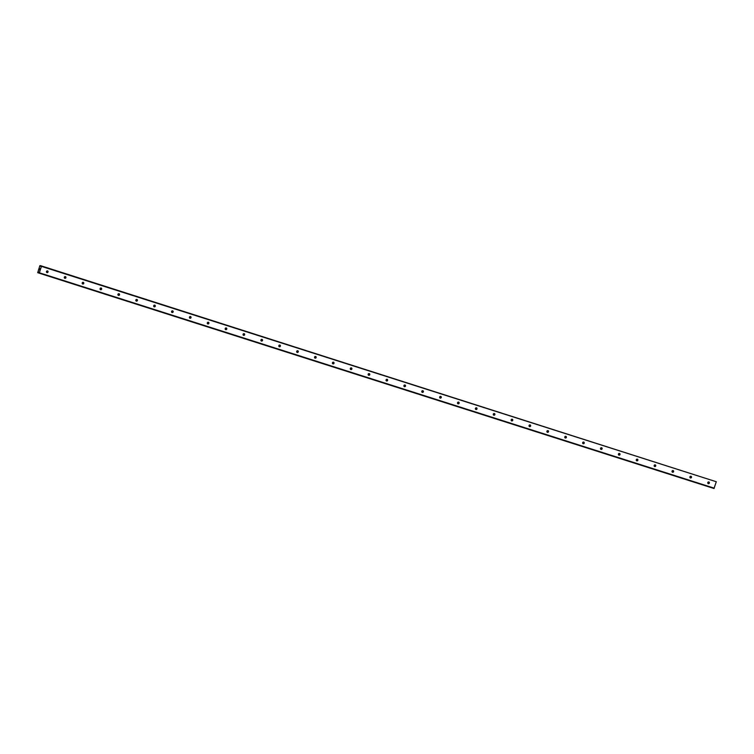 <?xml version="1.0" encoding="UTF-8"?>
<svg xmlns="http://www.w3.org/2000/svg" width="754" height="754" viewBox="0 0 754 754"><rect width="100%" height="100%" fill="white"/><g stroke="black" fill="none" stroke-linecap="round" stroke-linejoin="round"><path stroke-width="1.13" d="M40.169 266.256L39.849 265.7L37.709 272.694L38.511 271.779L38.407 272.91L39.246 273.184L713.981 488.517L716.3 481.74L41.545 265.974L39.246 273.184M708.298 483.663A0.886 0.82 -72.3 0 1 707.789 482.569A0.886 0.82 -72.3 0 1 708.835 481.976A0.886 0.82 -72.3 0 1 709.354 483.069A0.886 0.82 -72.3 0 1 708.298 483.663M690.428 477.951A0.886 0.82 -72.3 0 1 689.919 476.867A0.886 0.82 -72.3 0 1 690.966 476.274A0.886 0.82 -72.3 0 1 691.475 477.367A0.886 0.82 -72.3 0 1 690.428 477.951M672.559 472.249A0.886 0.82 -72.3 0 1 672.04 471.165A0.886 0.82 -72.3 0 1 673.096 470.571A0.886 0.82 -72.3 0 1 673.605 471.655A0.886 0.82 -72.3 0 1 672.559 472.249M654.679 466.547A0.886 0.82 -72.3 0 1 654.17 465.454A0.886 0.82 -72.3 0 1 655.217 464.869A0.886 0.82 -72.3 0 1 655.735 465.953A0.886 0.82 -72.3 0 1 654.679 466.547M636.81 460.845A0.886 0.82 -72.3 0 1 636.291 459.752A0.886 0.82 -72.3 0 1 637.347 459.158A0.886 0.82 -72.3 0 1 637.856 460.251A0.886 0.82 -72.3 0 1 636.81 460.845M618.93 455.143A0.886 0.82 -72.3 0 1 618.421 454.049A0.886 0.82 -72.3 0 1 619.468 453.456A0.886 0.82 -72.3 0 1 619.986 454.549A0.886 0.82 -72.3 0 1 618.93 455.143M601.061 449.431A0.886 0.82 -72.3 0 1 600.542 448.347A0.886 0.82 -72.3 0 1 601.598 447.753A0.886 0.82 -72.3 0 1 602.107 448.847A0.886 0.82 -72.3 0 1 601.061 449.431M583.191 443.729A0.886 0.82 -72.3 0 1 582.672 442.636A0.886 0.82 -72.3 0 1 583.719 442.051A0.886 0.82 -72.3 0 1 584.237 443.135A0.886 0.82 -72.3 0 1 583.191 443.729M565.311 438.027A0.886 0.82 -72.3 0 1 564.803 436.934A0.886 0.82 -72.3 0 1 565.849 436.34A0.886 0.82 -72.3 0 1 566.367 437.433A0.886 0.82 -72.3 0 1 565.311 438.027M547.442 432.325A0.886 0.82 -72.3 0 1 546.923 431.231A0.886 0.82 -72.3 0 1 547.979 430.638A0.886 0.82 -72.3 0 1 548.488 431.731A0.886 0.82 -72.3 0 1 547.442 432.325M529.562 426.613A0.886 0.82 -72.3 0 1 529.054 425.529A0.886 0.82 -72.3 0 1 530.1 424.936A0.886 0.82 -72.3 0 1 530.618 426.029A0.886 0.82 -72.3 0 1 529.562 426.613M511.693 420.911A0.886 0.82 -72.3 0 1 511.174 419.827A0.886 0.82 -72.3 0 1 512.23 419.233A0.886 0.82 -72.3 0 1 512.739 420.317A0.886 0.82 -72.3 0 1 511.693 420.911M493.813 415.209A0.886 0.82 -72.3 0 1 493.304 414.116A0.886 0.82 -72.3 0 1 494.351 413.531A0.886 0.82 -72.3 0 1 494.869 414.615A0.886 0.82 -72.3 0 1 493.813 415.209M475.944 409.507A0.886 0.82 -72.3 0 1 475.435 408.414A0.886 0.82 -72.3 0 1 476.481 407.82A0.886 0.82 -72.3 0 1 476.999 408.913A0.886 0.82 -72.3 0 1 475.944 409.507M458.074 403.805A0.886 0.82 -72.3 0 1 457.555 402.711A0.886 0.82 -72.3 0 1 458.611 402.118A0.886 0.82 -72.3 0 1 459.12 403.211A0.886 0.82 -72.3 0 1 458.074 403.805M440.195 398.093A0.886 0.82 -72.3 0 1 439.686 397.009A0.886 0.82 -72.3 0 1 440.732 396.416A0.886 0.82 -72.3 0 1 441.25 397.509A0.886 0.82 -72.3 0 1 440.195 398.093M422.325 392.391A0.886 0.82 -72.3 0 1 421.806 391.298A0.886 0.82 -72.3 0 1 422.862 390.713A0.886 0.82 -72.3 0 1 423.371 391.797A0.886 0.82 -72.3 0 1 422.325 392.391M404.446 386.689A0.886 0.82 -72.3 0 1 403.937 385.596A0.886 0.82 -72.3 0 1 404.983 385.002A0.886 0.82 -72.3 0 1 405.501 386.095A0.886 0.82 -72.3 0 1 404.446 386.689M386.576 380.987A0.886 0.82 -72.3 0 1 386.067 379.893A0.886 0.82 -72.3 0 1 387.113 379.3A0.886 0.82 -72.3 0 1 387.622 380.393A0.886 0.82 -72.3 0 1 386.576 380.987M368.706 375.275A0.886 0.82 -72.3 0 1 368.188 374.191A0.886 0.82 -72.3 0 1 369.243 373.598A0.886 0.82 -72.3 0 1 369.752 374.691A0.886 0.82 -72.3 0 1 368.706 375.275M350.827 369.573A0.886 0.82 -72.3 0 1 350.318 368.489A0.886 0.82 -72.3 0 1 351.364 367.895A0.886 0.82 -72.3 0 1 351.882 368.979A0.886 0.82 -72.3 0 1 350.827 369.573M332.957 363.871A0.886 0.82 -72.3 0 1 332.439 362.778A0.886 0.82 -72.3 0 1 333.494 362.193A0.886 0.82 -72.3 0 1 334.003 363.277A0.886 0.82 -72.3 0 1 332.957 363.871M315.078 358.169A0.886 0.82 -72.3 0 1 314.569 357.076A0.886 0.82 -72.3 0 1 315.615 356.482A0.886 0.82 -72.3 0 1 316.133 357.575A0.886 0.82 -72.3 0 1 315.078 358.169M297.208 352.467A0.886 0.82 -72.3 0 1 296.69 351.373A0.886 0.82 -72.3 0 1 297.745 350.78A0.886 0.82 -72.3 0 1 298.254 351.873A0.886 0.82 -72.3 0 1 297.208 352.467M279.338 346.755A0.886 0.82 -72.3 0 1 278.82 345.671A0.886 0.82 -72.3 0 1 279.875 345.078A0.886 0.82 -72.3 0 1 280.384 346.171A0.886 0.82 -72.3 0 1 279.338 346.755M261.459 341.053A0.886 0.82 -72.3 0 1 260.95 339.96A0.886 0.82 -72.3 0 1 261.996 339.375A0.886 0.82 -72.3 0 1 262.515 340.459A0.886 0.82 -72.3 0 1 261.459 341.053M243.589 335.351A0.886 0.82 -72.3 0 1 243.071 334.258A0.886 0.82 -72.3 0 1 244.126 333.664A0.886 0.82 -72.3 0 1 244.635 334.757A0.886 0.82 -72.3 0 1 243.589 335.351M225.71 329.649A0.886 0.82 -72.3 0 1 225.201 328.555A0.886 0.82 -72.3 0 1 226.247 327.962A0.886 0.82 -72.3 0 1 226.766 329.055A0.886 0.82 -72.3 0 1 225.71 329.649M207.84 323.937A0.886 0.82 -72.3 0 1 207.322 322.853A0.886 0.82 -72.3 0 1 208.377 322.26A0.886 0.82 -72.3 0 1 208.886 323.353A0.886 0.82 -72.3 0 1 207.84 323.937M189.97 318.235A0.886 0.82 -72.3 0 1 189.452 317.151A0.886 0.82 -72.3 0 1 190.498 316.557A0.886 0.82 -72.3 0 1 191.016 317.651A0.886 0.82 -72.3 0 1 189.97 318.235M172.091 312.533A0.886 0.82 -72.3 0 1 171.582 311.44A0.886 0.82 -72.3 0 1 172.628 310.855A0.886 0.82 -72.3 0 1 173.147 311.939A0.886 0.82 -72.3 0 1 172.091 312.533M154.221 306.831A0.886 0.82 -72.3 0 1 153.703 305.738A0.886 0.82 -72.3 0 1 154.758 305.144A0.886 0.82 -72.3 0 1 155.267 306.237A0.886 0.82 -72.3 0 1 154.221 306.831M136.342 301.129A0.886 0.82 -72.3 0 1 135.833 300.035A0.886 0.82 -72.3 0 1 136.879 299.442A0.886 0.82 -72.3 0 1 137.398 300.535A0.886 0.82 -72.3 0 1 136.342 301.129M118.472 295.417A0.886 0.82 -72.3 0 1 117.954 294.333A0.886 0.82 -72.3 0 1 119.009 293.74A0.886 0.82 -72.3 0 1 119.518 294.833A0.886 0.82 -72.3 0 1 118.472 295.417M100.593 289.715A0.886 0.82 -72.3 0 1 100.084 288.622A0.886 0.82 -72.3 0 1 101.13 288.037A0.886 0.82 -72.3 0 1 101.649 289.121A0.886 0.82 -72.3 0 1 100.593 289.715M82.723 284.013A0.886 0.82 -72.3 0 1 82.214 282.92A0.886 0.82 -72.3 0 1 83.26 282.326A0.886 0.82 -72.3 0 1 83.769 283.419A0.886 0.82 -72.3 0 1 82.723 284.013M64.853 278.311A0.886 0.82 -72.3 0 1 64.335 277.218A0.886 0.82 -72.3 0 1 65.391 276.624A0.886 0.82 -72.3 0 1 65.9 277.717A0.886 0.82 -72.3 0 1 64.853 278.311M46.974 272.599A0.886 0.82 -72.3 0 1 46.465 271.515A0.886 0.82 -72.3 0 1 47.511 270.922A0.886 0.82 -72.3 0 1 48.03 272.015A0.886 0.82 -72.3 0 1 46.974 272.599M708.298 482.004A1.517 1.404 -72.3 0 1 707.874 483.323A0.886 0.82 -72.3 0 0 708.298 482.004M690.419 476.302A1.517 1.404 -72.3 0 1 690.004 477.621A0.886 0.82 -72.3 0 0 690.419 476.302M672.549 470.6A1.517 1.404 -72.3 0 1 672.125 471.91A0.886 0.82 -72.3 0 0 672.549 470.6M654.67 464.888A1.517 1.404 -72.3 0 1 654.255 466.208A0.886 0.82 -72.3 0 0 654.67 464.888M636.8 459.186A1.517 1.404 -72.3 0 1 636.376 460.506A0.886 0.82 -72.3 0 0 636.8 459.186M618.93 453.484A1.517 1.404 -72.3 0 1 618.506 454.803A0.886 0.82 -72.3 0 0 618.93 453.484M601.051 447.782A1.517 1.404 -72.3 0 1 600.636 449.092A0.886 0.82 -72.3 0 0 601.051 447.782M583.181 442.08A1.517 1.404 -72.3 0 1 582.757 443.39A0.886 0.82 -72.3 0 0 583.181 442.08M565.302 436.368A1.517 1.404 -72.3 0 1 564.887 437.688A0.886 0.82 -72.3 0 0 565.302 436.368M547.432 430.666A1.517 1.404 -72.3 0 1 547.008 431.985A0.886 0.82 -72.3 0 0 547.432 430.666M529.553 424.964A1.517 1.404 -72.3 0 1 529.138 426.283A0.886 0.82 -72.3 0 0 529.553 424.964M511.683 419.262A1.517 1.404 -72.3 0 1 511.259 420.572A0.886 0.82 -72.3 0 0 511.683 419.262M493.813 413.55A1.517 1.404 -72.3 0 1 493.389 414.87A0.886 0.82 -72.3 0 0 493.813 413.55M475.934 407.848A1.517 1.404 -72.3 0 1 475.52 409.168A0.886 0.82 -72.3 0 0 475.934 407.848M458.064 402.146A1.517 1.404 -72.3 0 1 457.64 403.465A0.886 0.82 -72.3 0 0 458.064 402.146M439.771 397.763A0.886 0.82 -72.3 0 0 440.185 396.444A1.517 1.404 -72.3 0 1 439.771 397.754M422.315 390.742A1.517 1.404 -72.3 0 1 421.891 392.052A0.886 0.82 -72.3 0 0 422.315 390.742M404.446 385.03A1.517 1.404 -72.3 0 1 404.021 386.35A0.886 0.82 -72.3 0 0 404.446 385.03M386.566 379.328A1.517 1.404 -72.3 0 1 386.152 380.647A0.886 0.82 -72.3 0 0 386.566 379.328M368.697 373.626A1.517 1.404 -72.3 0 1 368.272 374.945A0.886 0.82 -72.3 0 0 368.697 373.626M350.817 367.924A1.517 1.404 -72.3 0 1 350.403 369.234A0.886 0.82 -72.3 0 0 350.817 367.924M332.948 362.212A1.517 1.404 -72.3 0 1 332.523 363.532A0.886 0.82 -72.3 0 0 332.948 362.212M315.078 356.51A1.517 1.404 -72.3 0 1 314.654 357.83A0.886 0.82 -72.3 0 0 315.078 356.51M297.199 350.808A1.517 1.404 -72.3 0 1 296.784 352.127A0.886 0.82 -72.3 0 0 297.199 350.808M279.329 345.106A1.517 1.404 -72.3 0 1 278.905 346.425A0.886 0.82 -72.3 0 0 279.329 345.106M261.45 339.404A1.517 1.404 -72.3 0 1 261.035 340.714A0.886 0.82 -72.3 0 0 261.45 339.404M243.58 333.692A1.517 1.404 -72.3 0 1 243.156 335.012A0.886 0.82 -72.3 0 0 243.58 333.692M225.71 327.99A1.517 1.404 -72.3 0 1 225.286 329.309A0.886 0.82 -72.3 0 0 225.7 327.99M207.831 322.288A1.517 1.404 -72.3 0 1 207.416 323.607A0.886 0.82 -72.3 0 0 207.831 322.288M189.961 316.586A1.517 1.404 -72.3 0 1 189.537 317.896A0.886 0.82 -72.3 0 0 189.961 316.586M172.082 310.874A1.517 1.404 -72.3 0 1 171.667 312.194A0.886 0.82 -72.3 0 0 172.082 310.874M154.212 305.172A1.517 1.404 -72.3 0 1 153.788 306.492A0.886 0.82 -72.3 0 0 154.212 305.172M136.333 299.47A1.517 1.404 -72.3 0 1 135.918 300.789A0.886 0.82 -72.3 0 0 136.333 299.47M118.463 293.768A1.517 1.404 -72.3 0 1 118.039 295.087A0.886 0.82 -72.3 0 0 118.463 293.768M100.593 288.066A1.517 1.404 -72.3 0 1 100.169 289.376A0.886 0.82 -72.3 0 0 100.593 288.066M82.714 282.354A1.517 1.404 -72.3 0 1 82.299 283.674A0.886 0.82 -72.3 0 0 82.714 282.354M64.844 276.652A1.517 1.404 -72.3 0 1 64.42 277.972A0.886 0.82 -72.3 0 0 64.844 276.652M46.965 270.95A1.517 1.404 -72.3 0 1 46.55 272.269A0.886 0.82 -72.3 0 0 46.965 270.95M39.302 269.932L39.462 269.451L39.302 269.932M39.604 270.036L39.755 269.546L39.604 270.036M39.755 269.546L39.604 270.102M39.905 269.093L40.066 268.584L39.905 269.093M40.094 268.584L39.887 269.235M40.254 265.578L41.545 265.974M40.669 265.747L40.358 266.313M41.574 266.407L716.3 481.74M39.519 272.844L714.245 488.177"/></g></svg>

